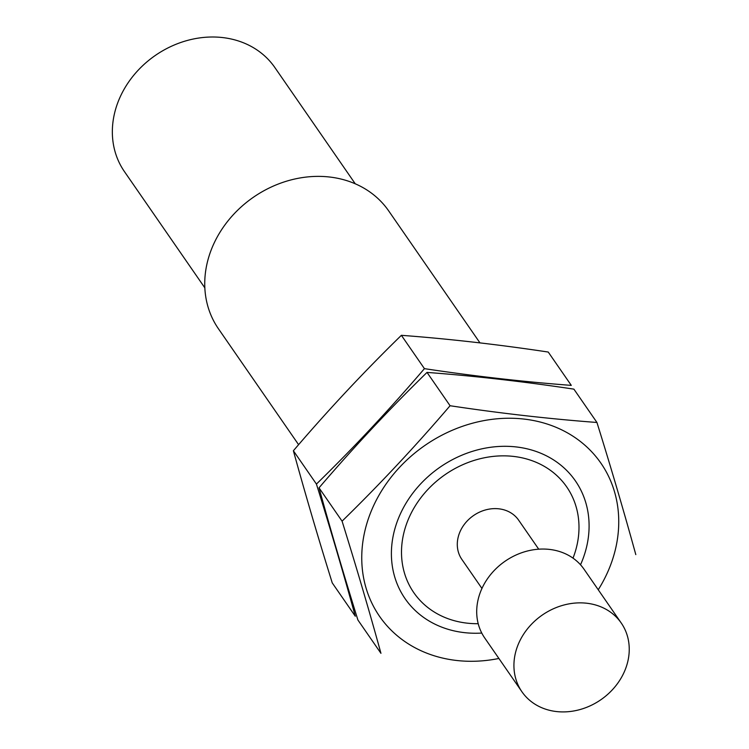 <?xml version="1.0" encoding="UTF-8"?>
<svg xmlns="http://www.w3.org/2000/svg" width="749" height="749" viewBox="0 0 749 749"><rect width="100%" height="100%" fill="white"/><g stroke="black" fill="none" stroke-linecap="round" stroke-linejoin="round"><path stroke-width="1.12" d="M478.208 623.692A92.951 79.244 -34.7 0 1 466.973 623.131A92.951 79.244 -34.7 0 1 405.462 527.137A92.951 79.244 -34.7 0 1 519.394 457.293A92.951 79.244 -34.7 0 1 573.013 558.136M481.944 588.442L461.861 559.409A34.51 29.417 -34.7 0 1 473.508 515.574A34.51 29.417 -34.7 0 1 518.626 520.143L538.718 549.186M298.598 444.672L218.427 328.745A103.531 88.26 -34.7 0 1 253.377 197.268A103.531 88.26 -34.7 0 1 388.74 210.975L479.969 342.892M204.833 287.85L124.437 171.596A91.453 77.971 -34.7 0 1 155.305 55.454A91.453 77.971 -34.7 0 1 274.874 67.56L355.269 183.814M515.939 651.05A60.397 51.484 -34.7 0 1 563.894 605.023A60.397 51.484 -34.7 0 1 621.258 623.037A60.397 51.484 -34.7 0 1 617.429 683.668A60.397 51.484 -34.7 0 1 556.46 711.55A60.397 51.484 -34.7 0 1 521.913 691.739A60.397 51.484 -34.7 0 1 515.939 651.05M521.913 691.739L484.687 637.923A60.397 51.484 -34.7 0 1 505.079 561.226A60.397 51.484 -34.7 0 1 584.033 569.221L621.258 623.037M357.9 619.994C343.548 573.921 330.599 529.871 319.027 487.833C353.64 447.34 389.639 408.87 427.024 372.412C474.426 375.961 523.382 381.541 573.893 389.143L596.944 422.473C549.541 418.916 500.585 413.345 450.074 405.733C415.47 446.226 379.471 484.697 342.078 521.164C356.43 567.227 369.388 611.278 380.951 653.325L357.9 619.994M598.245 589.763A134.595 114.747 145.3 0 0 581.439 442.313A134.595 114.747 145.3 0 0 379.181 494.892A134.595 114.747 145.3 0 0 456.544 660.468A134.595 114.747 145.3 0 0 498.9 658.465M635.807 554.625C624.245 512.588 611.287 468.537 596.944 422.473M580.522 564.783A103.531 88.26 145.3 0 0 525.826 448.539A103.531 88.26 145.3 0 0 396.315 524.15A103.531 88.26 145.3 0 0 464.324 632.624A103.531 88.26 145.3 0 0 481.776 633.064M450.074 405.733L427.024 372.412M342.078 521.164L319.027 487.833M424.43 368.648C389.817 409.132 353.818 447.612 316.434 484.069C330.777 530.142 343.735 574.193 355.298 616.23L332.247 582.9C317.904 536.836 304.946 492.786 293.383 450.748C327.987 410.255 363.986 371.785 401.38 335.318C448.782 338.866 497.739 344.446 548.24 352.049L571.29 385.379C523.888 381.831 474.932 376.251 424.43 368.648L401.38 335.318M293.383 450.748L316.434 484.069"/></g></svg>
